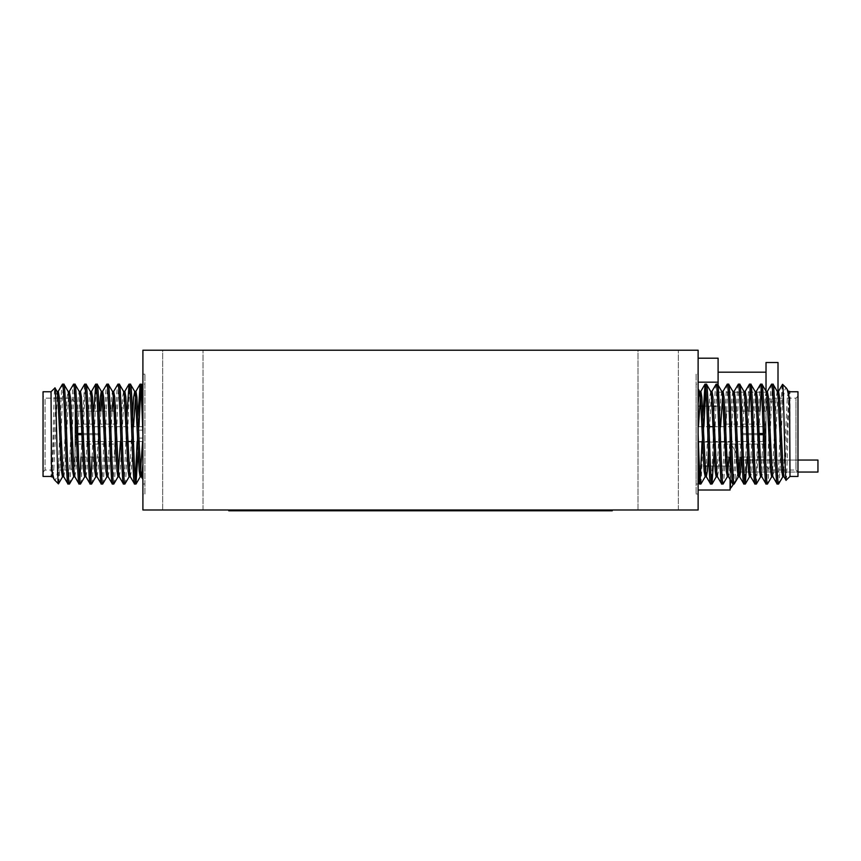 <?xml version="1.0" encoding="UTF-8"?>
<svg xmlns="http://www.w3.org/2000/svg" width="861" height="861" viewBox="0 0 861 861"><rect width="100%" height="100%" fill="white"/><g stroke="black" fill="none" stroke-linecap="round" stroke-linejoin="round"><path stroke-width="0.65" stroke-dasharray="4.3 3.23" d="M138.912 430.102L138.912 438.088L138.912 430.102L142.904 430.102L142.904 438.088L142.904 430.102M138.912 438.088L142.904 438.088M114.943 457.051L114.943 411.138L114.943 457.051L75.004 457.051L75.004 411.138L75.004 457.051M114.169 411.138L82.269 411.138M80.88 411.138L75.004 411.138M698.12 426.701L698.12 441.489L698.12 426.701L708.969 426.701M713.08 426.701L764.428 426.701L765.623 425.506L765.623 433.492L759.122 433.492M763.287 433.492L764.428 433.492L764.428 426.701L764.428 433.492L765.623 433.492L765.623 425.506M748.069 434.697L757.777 434.697L741.655 434.697L741.655 433.492L757.734 433.492L748.026 433.492M698.12 441.489L764.428 441.489L764.428 434.697L763.32 434.697M726.081 444.082L726.081 424.107L726.081 444.082L765.623 444.082L765.623 434.697L765.623 444.082M746.638 433.492L741.655 433.492L741.655 434.697L746.681 434.697M759.165 434.697L741.655 434.697L741.655 433.492L765.623 433.492L765.623 424.107L765.623 433.492L741.655 433.492L741.655 434.697L764.428 434.697L764.428 441.489L765.623 442.683L765.623 434.697L765.623 442.683M726.081 424.107L765.623 424.107M726.081 457.051L726.081 411.138L766.021 411.138L766.021 457.051L766.021 411.138M726.867 457.051L758.767 457.051M760.155 457.051L766.021 457.051M730.472 480.115L730.472 443.716A35.215 35.215 0 0 1 737.952 460.054L817.95 460.054L817.95 472.043L817.95 460.054L817.95 472.043L737.952 472.043L737.952 460.054L737.952 472.043A35.215 35.215 0 0 1 733.529 484.022A35.215 35.215 0 0 0 737.952 472.043L737.952 460.054L737.952 472.043L797.975 472.043L797.975 396.146L797.975 472.043L795.984 470.041L795.984 398.148L797.975 396.146M797.975 460.054L737.952 460.054A35.215 35.215 0 0 0 730.472 443.716L730.074 488.381M696.118 384.167L696.118 484.022L696.118 384.167L698.12 384.167L698.12 484.022L698.12 384.167M696.118 484.022L698.12 484.022M702.91 416.25L702.038 441.489M700.197 480.384L699.509 484.022M706.44 384.167L705.751 387.805M703.911 426.701L701.015 483.925M716.148 384.167C714.296 381.046 712.456 487.143 710.605 484.022M717.536 384.167L716.61 390.851L714.135 451.939M727.244 384.167C725.392 381.046 723.552 487.143 721.701 484.022M728.632 384.167C726.781 381.046 724.94 487.143 723.089 484.022M738.34 384.167C736.489 381.046 734.648 487.143 732.797 484.022M739.728 384.167C737.877 381.046 736.037 487.143 734.175 484.022M749.436 384.167C747.585 381.046 745.744 487.143 743.893 484.022M750.824 384.167L750.125 387.805M748.887 411.138L747.208 457.051M760.532 384.167C758.681 381.046 756.841 487.143 754.979 484.022M761.92 384.167L761.221 387.805M759.983 411.138L756.485 483.925M771.628 384.167C769.777 381.046 767.937 487.143 766.075 484.022M773.017 384.167C771.165 381.046 769.314 487.143 767.463 484.022M789.989 476.434L789.989 391.755M786.125 480.298C787.245 482.483 788.396 389.495 789.612 391.389L788.73 397.093L785.038 471.096L783.973 476.703M766.021 402.141L766.021 466.049L766.021 402.141L770.014 398.148L778.172 398.148M779.56 398.148L795.984 398.148L795.984 470.041L783.112 470.041M766.021 466.049L770.014 470.041L770.014 398.148L770.014 470.041L781.723 470.041M696.118 374.18L696.118 494.01L696.118 374.18L698.12 374.18L698.12 494.01L698.12 374.18M696.118 494.01L698.12 494.01M144.906 384.167L144.906 484.022L144.906 384.167L142.904 384.167L142.904 484.022L142.904 384.167M144.906 484.022L142.904 484.022M138.115 451.939L138.998 426.701M140.827 387.805L141.516 384.167M134.585 484.022L135.285 480.384M137.114 441.489L137.997 416.25M124.877 484.022C126.728 487.143 128.569 381.046 130.431 384.167M123.489 484.022L124.414 477.338L126.901 416.25M113.781 484.022C115.632 487.143 117.483 381.046 119.335 384.167M112.393 484.022C114.244 487.143 116.095 381.046 117.946 384.167M102.685 484.022C104.536 487.143 106.387 381.046 108.238 384.167M101.297 484.022C103.148 487.143 104.999 381.046 106.85 384.167M91.589 484.022C93.44 487.143 95.291 381.046 97.142 384.167M90.201 484.022L90.9 480.384M92.138 457.051L93.817 411.138M80.493 484.022C82.344 487.143 84.195 381.046 86.046 384.167M79.115 484.022L79.804 480.384M81.042 457.051L84.539 384.264M69.397 484.022C71.259 487.143 73.099 381.046 74.95 384.167M68.019 484.022C69.87 487.143 71.711 381.046 73.562 384.167M51.036 391.755L51.036 476.434M51.423 476.822L52.295 471.096L55.997 397.093L57.052 391.497M51.509 476.703L51.423 476.8C52.629 478.694 53.791 385.706 54.91 387.891M57.924 398.148L45.052 398.148L45.052 470.041L43.05 472.043L43.05 396.146L43.05 472.043M61.465 470.041L45.052 470.041L45.052 398.148L43.05 396.146M75.004 466.049L75.004 402.141L75.004 466.049L71.011 470.041L62.853 470.041M75.004 402.141L71.011 398.148L71.011 470.041L71.011 398.148L59.312 398.148M144.906 494.01L144.906 374.18L144.906 494.01L142.904 494.01L142.904 374.18L142.904 494.01M144.906 374.18L142.904 374.18M766.021 391.152L766.021 401.829L778.01 401.829L778.01 362.513M778.01 393.337L778.01 401.829M162.675 509.992L162.675 350.212L203.024 350.212L162.675 350.212L203.024 350.212L162.675 350.212L162.675 509.992L203.024 509.992L203.024 350.212L203.024 509.992L162.675 509.992M638.001 509.992L638.001 350.212L678.35 350.212L638.001 350.212L678.35 350.212L638.001 350.212L638.001 509.992L678.35 509.992L678.35 350.212L678.35 509.992L638.001 509.992M766.021 392.153L766.021 372.178L766.021 392.153L722.734 392.153M718.096 372.178L718.096 392.153L718.096 372.178M722.045 392.153L718.096 392.153M81.903 434.697L75.402 434.697L76.607 434.697L76.607 441.489L75.402 442.683L75.402 434.697L75.402 442.683M127.945 441.489L76.607 441.489L76.607 434.697L77.738 434.697M142.904 441.489L142.904 426.701L142.904 441.489L132.056 441.489M92.999 434.697L83.291 434.697L99.37 434.697L99.37 433.492L99.37 434.697L94.387 434.697M94.344 433.492L92.956 433.492M77.705 433.492L76.607 433.492L76.607 426.701L76.607 433.492L99.37 433.492L99.37 434.697L99.37 433.492L75.402 433.492L75.402 424.107L75.402 433.492L81.86 433.492M142.904 426.701L76.607 426.701L75.402 425.506L75.402 433.492L75.402 425.506M114.943 424.107L114.943 444.082L114.943 424.107L75.402 424.107M75.402 444.082L75.402 434.697L75.402 444.082L114.943 444.082M75.402 434.697L99.37 434.697L75.402 434.697M76.607 433.492L75.402 433.492L76.607 433.492M142.904 509.992L698.12 509.992L698.12 350.212L142.904 350.212L142.904 509.992M730.074 463.067L730.074 442.08L698.12 442.08L698.12 490.017L698.12 442.08L730.074 442.08L730.074 457.051M698.12 358.198L698.12 382.166L698.12 358.198L718.096 358.198L718.096 382.166L698.12 382.166L698.12 406.134L698.12 382.166M698.12 490.017L730.074 490.017L730.074 442.08L730.074 490.017L698.12 490.017L698.12 466.049L698.12 490.017L730.074 490.017L730.074 466.049L727.362 466.049M496.679 510.788L485.927 510.788M581.476 510.39L565.429 510.788L581.476 510.788M599.105 510.788L579.044 510.788L599.105 510.788M260.216 510.788L271.237 510.39L260.216 510.788M240.703 510.788L238.196 510.39L240.703 510.788M255.19 510.39L237.561 510.39L255.19 510.788M565.15 510.39L556.184 510.39L573.178 510.39L558.681 510.788L573.501 510.788L549.06 510.788L565.15 510.788M587.03 510.788L584.511 510.39L587.03 510.788M314.577 510.788L280.094 510.788M288.187 510.788L282.473 510.788M278.286 510.788L278.889 510.788M287.423 510.788L282.473 510.39M288.973 510.788L287.606 510.39L288.973 510.788M289.339 510.788L293.461 510.788M342.495 510.788L323.628 510.788M280.708 510.788L560.317 510.788L280.708 510.788L280.708 509.992L560.317 509.992L280.708 509.992M228.789 509.992L228.789 510.788L612.246 510.788L612.246 509.992L228.789 509.992L612.246 509.992M597.039 510.39L590.807 510.788L602.452 510.788L588.085 510.788L597.039 510.788M556.572 510.39L546.326 510.39L564.902 510.39L556.572 510.788M571.36 510.39L584.102 510.39L571.36 510.788M553.042 510.788L543.818 510.788M599.504 510.39L588.816 510.39L604.218 510.39L591.335 510.39L599.504 510.788M596.888 510.788L598.083 510.788M577.882 510.788L570.251 510.788M455.017 510.39L472.818 510.39L455.017 510.788M520.184 510.788L509.421 510.788M389.656 510.788L383.651 510.788M427.842 510.39L445.643 510.39L427.842 510.788M399.386 510.39L419.942 510.39L399.386 510.788M377.721 510.39L398.277 510.39L377.721 510.788M356.056 510.39L376.623 510.39L356.056 510.788M411.321 510.788L405.305 510.788M432.986 510.788L426.97 510.788M454.651 510.788L448.635 510.788M334.391 510.39L354.958 510.39L334.391 510.788M718.096 385.018L718.096 406.134L715.814 406.134M714.436 406.134L704.728 406.134M699.39 406.134L718.096 406.134L718.096 382.166M766.021 401.829L766.021 362.513M43.05 391.755L43.05 476.434M58.419 483.817L58.623 462.271C57.353 475.046 56.008 480.955 54.587 479.986M58.623 483.258C60.324 476.456 62.121 380.906 63.854 384.167M63.165 473.701L67.093 397.093L68.148 391.497M73.626 476.822L78.19 397.093L79.244 391.497M84.658 476.822L85.583 471.096L89.286 397.093L90.34 391.497M96.443 473.701L99.532 411.138M106.85 476.822L107.776 471.096L111.467 397.093L112.533 391.497M120.422 441.489L122.563 397.093L123.629 391.497M129.731 473.701L132.562 416.25M142.614 441.489L142.904 464.025L142.904 434.095M142.904 386.46L142.904 399.117M52.618 476.703L53.683 471.096L57.3 398.148M63.789 476.822L64.779 471.096L68.482 397.093L69.397 391.368M74.81 476.703L75.876 471.096L79.804 394.489M85.906 476.703L86.972 471.096L90.9 394.489M97.002 476.703L98.068 471.096L100.92 411.138M101.996 394.489L102.685 391.368M108.099 476.703L109.164 471.096L112.016 411.138M119.195 476.703L120.26 471.096L123.952 397.093L124.877 391.368M130.291 476.703L131.346 471.096L133.487 426.701M58.623 462.271C59.936 431.275 61.174 382.37 62.466 384.167M142.904 479.329L142.904 464.025M797.975 476.434L797.975 391.755M777.87 394.489L773.942 471.096L772.877 476.703M767.399 391.368L762.846 471.096L761.781 476.703M756.367 391.368L755.441 397.093L751.75 471.096L750.684 476.703M744.582 394.489L741.493 457.051M734.175 391.368L733.26 397.093L729.558 471.096L728.492 476.703M720.603 426.701L718.461 471.096L717.396 476.703M711.294 394.489L708.463 451.939M698.411 426.701L698.12 404.164L698.12 434.095M788.407 391.497L787.341 397.093L783.725 470.041M777.246 391.368L776.245 397.093L772.554 471.096L771.628 476.822M766.215 391.497L765.16 397.093L761.221 473.701M755.119 391.497L754.064 397.093L750.125 473.701M744.022 391.497L742.968 397.093L740.105 457.051M739.039 473.701L738.34 476.822M732.926 391.497L731.872 397.093L729.009 457.051M721.841 391.497L720.775 397.093L717.073 471.096L716.148 476.822M710.745 391.497L709.679 397.093L705.751 473.701M782.606 384.372L782.401 405.918C783.682 393.143 785.028 387.235 786.448 388.203M782.401 384.932C780.701 391.733 778.914 487.283 777.171 484.022M698.12 481.729L698.12 469.073M698.12 388.86L698.12 404.164M782.401 405.918C781.088 436.914 779.862 485.819 778.559 484.022M560.317 510.788L560.317 509.992M323.628 510.39L342.495 510.39M290.125 510.788L285.691 510.39L292.675 510.39L290.125 510.788M290.125 510.39L288.726 510.39L290.125 510.39M302.491 510.39L297.562 510.788L302.491 510.788M297.562 510.39L299.488 510.39L297.562 510.788M277.619 510.788L273.368 510.788L277.619 510.39M293.461 510.39L303.158 510.788M303.158 510.39L338.427 510.788M273.12 510.788L245.815 510.39L338.427 510.39M273.12 510.39L276.177 510.788M278.286 510.39L276.177 510.39M278.889 510.39L282.343 510.788M282.343 510.39L284.431 510.788M284.431 510.39L280.277 510.788M280.277 510.39L285.691 510.788M285.691 510.39L286.885 510.788M286.885 510.39L284.259 510.788M284.259 510.39L287.423 510.39M288.187 510.39L289.339 510.39M293.095 510.788L296.367 510.788L293.095 510.788M298.756 510.788L293.095 510.39L298.756 510.788M314.577 510.39L280.094 510.39M240.079 510.39L251.089 510.788L240.079 510.39M564.579 510.39L548.844 510.39L564.579 510.788M588.795 510.39L579.044 510.39L588.795 510.788M591.335 510.39L602.668 510.788L591.335 510.39M543.818 510.39L536.672 510.788L547.359 510.788M547.359 510.39L553.042 510.39M543.452 510.39L550.523 510.39L543.452 510.788M598.083 510.39L599.493 510.788M599.493 510.39L597.631 510.788M597.631 510.39L592.26 510.788L599.181 510.788M599.181 510.39L596.888 510.39M570.251 510.39L567.647 510.788M567.647 510.39L560.393 510.788M560.393 510.39L562.986 510.788M562.986 510.39L568.809 510.788M568.809 510.39L575.266 510.788M575.266 510.39L577.882 510.39M583.048 510.39L577.397 510.39L583.048 510.788M248.108 510.39L260.851 510.39L248.108 510.788M579.152 510.39L571.413 510.39L586.825 510.39L579.152 510.788M551.514 510.39L558.681 510.39L551.514 510.788M568.26 510.39L558.66 510.39L568.26 510.788M597.534 510.39L588.085 510.39L597.534 510.788M485.927 510.39L477.586 510.788L490.06 510.788M490.06 510.39L496.679 510.39M485.486 510.39L493.74 510.39L485.486 510.788M509.421 510.39L501.091 510.788L513.554 510.788M513.554 510.39L520.184 510.39M508.991 510.39L517.246 510.39L508.991 510.788M383.651 510.39L380.293 510.788M380.293 510.39L389.258 510.788M389.258 510.39L381.025 510.788M381.025 510.39L384.383 510.788M384.383 510.39L390.916 510.788M390.916 510.39L397.491 510.788M397.491 510.39L400.849 510.788M400.849 510.39L392.616 510.788M392.616 510.39L401.581 510.788M401.581 510.39L398.234 510.788M398.234 510.39L390.937 510.788M390.937 510.39L389.656 510.39M426.97 510.39L444.911 510.788M405.305 510.39L410.923 510.39L402.69 510.39L406.048 510.788M406.048 510.39L419.156 510.788M419.156 510.39L422.514 510.788M422.514 510.39L414.27 510.788M414.27 510.39L423.246 510.788M423.246 510.39L419.888 510.788M419.888 510.39L411.321 510.39M444.911 510.39L432.986 510.39M448.635 510.39L445.277 510.788M445.277 510.39L454.253 510.788M454.253 510.39L446.009 510.788M446.009 510.39L449.367 510.788M449.367 510.39L462.486 510.788M462.486 510.39L465.844 510.788M465.844 510.39L457.6 510.788M457.6 510.39L466.576 510.788M466.576 510.39L463.218 510.788M463.218 510.39L454.651 510.39M725.984 466.049L709.066 466.049M707.71 466.049L706.321 466.049M705.181 466.049L730.074 466.049L730.074 479.426M730.074 466.049L698.12 466.049L730.074 466.049M730.074 442.08L698.12 442.08L730.074 442.08M726.081 411.138L726.081 439.799M764.428 434.697L765.623 434.697L764.428 434.697"/><path stroke-width="1.29" d="M114.943 411.138L114.169 411.138M82.269 411.138L80.88 411.138M708.969 426.701L713.08 426.701M759.122 433.492L763.287 433.492M763.32 434.697L759.165 434.697M746.681 434.697L748.069 434.697M748.026 433.492L746.638 433.492M726.081 439.799L726.081 457.051L726.867 457.051M758.767 457.051L760.155 457.051M730.472 480.115L730.472 488.381A35.215 35.215 0 0 0 733.529 484.022A35.215 35.215 0 0 1 730.472 488.381L730.074 488.381M797.975 460.054L817.95 460.054L817.95 472.043L797.975 472.043M777.171 484.022L772.877 476.703L772.091 471.096L768.389 397.093L767.323 391.497L771.51 384.264L773.017 384.167C774.868 381.046 776.708 487.143 778.559 484.022L777.171 484.022C775.32 487.143 773.479 381.046 771.628 384.167M783.725 470.041L782.724 476.822L781.799 471.096L778.096 397.093L777.311 391.497L773.017 384.167M698.12 469.073L699.509 484.022L698.12 481.729M699.509 484.022L700.897 484.022C699.971 484.904 699.046 460.592 698.12 434.095M710.605 484.022L711.993 484.022C710.142 487.143 708.291 381.046 706.44 384.167L705.051 384.167C706.903 381.046 708.754 487.143 710.605 484.022L706.3 476.703L705.514 471.096L701.823 397.093L700.897 391.368L698.411 426.701M717.536 476.822L716.148 476.822L715.222 471.096L711.53 397.093L710.745 391.497L706.44 384.167M721.701 484.022L723.089 484.022C721.227 487.143 719.387 381.046 717.536 384.167L716.148 384.167C717.999 381.046 719.85 487.143 721.701 484.022L717.396 476.703L716.61 471.096L712.919 397.093L711.993 391.368L711.294 394.489M729.009 457.051L727.384 476.703L726.318 471.096L722.627 397.093L721.841 391.497L717.536 384.167M732.797 484.022L734.175 484.022C732.324 487.143 730.483 381.046 728.632 384.167L727.244 384.167C729.095 381.046 730.946 487.143 732.797 484.022L728.492 476.703L727.706 471.096L724.004 397.093L723.089 391.368L721.701 391.368M741.493 457.051L740.654 471.096L739.728 476.822L738.34 476.822L737.414 471.096L733.723 397.093L732.926 391.497L728.632 384.167M743.893 484.022L745.271 484.022C743.42 487.143 741.579 381.046 739.728 384.167L738.34 384.167C740.191 381.046 742.031 487.143 743.893 484.022L739.588 476.703L738.803 471.096L735.1 397.093L734.175 391.368L732.797 391.368M750.125 473.701L749.436 476.822L748.51 471.096L744.808 397.093L744.022 391.497L739.728 384.167M754.979 484.022L756.367 484.022C754.516 487.143 752.675 381.046 750.824 384.167L749.436 384.167C751.287 381.046 753.127 487.143 754.979 484.022L750.684 476.703L749.899 471.096L746.196 397.093L745.271 391.368L744.582 394.489M761.221 473.701L760.532 476.822L759.606 471.096L755.904 397.093L755.119 391.497L750.824 384.167M766.075 484.022L767.463 484.022C765.612 487.143 763.772 381.046 761.92 384.167L760.532 384.167C762.383 381.046 764.224 487.143 766.075 484.022L761.781 476.703L760.995 471.096L757.293 397.093L756.367 391.368L754.979 391.368M773.017 476.822L771.628 476.822L770.703 471.096L767 397.093L766.215 391.497L761.92 384.167M705.051 384.167L702.91 416.25M702.038 441.489L700.197 480.384M705.751 387.805L703.911 426.701M705.751 473.701L705.191 476.703L700.897 484.022M716.148 384.167L711.853 391.497M714.135 451.939L711.993 484.022M727.244 384.167L722.949 391.497L720.603 426.701M727.384 476.703L723.089 484.022M738.34 384.167L734.046 391.497M738.48 476.703L734.175 484.022M749.436 384.167L745.142 391.497M750.125 387.805L748.887 411.138M747.208 457.051L745.271 484.022M760.532 384.167L756.238 391.497M761.221 387.805L759.983 411.138M760.672 476.703L756.367 484.022M771.768 476.703L767.463 484.022M789.612 403.325L788.407 391.497L786.448 388.203C787.524 389.452 788.579 394.489 789.612 403.325L789.989 476.434L786.039 480.277L783.973 476.703L783.187 471.096L779.485 397.093L778.559 391.368L777.87 394.489M786.448 388.203L782.606 384.372L782.401 384.932M786.125 480.298C784.909 483.936 783.736 381.983 782.606 384.372M789.989 476.434L797.975 476.434L797.975 391.755L789.989 391.755M778.172 398.148L779.56 398.148M781.723 470.041L783.112 470.041M63.854 384.167L68.148 391.497L68.934 397.093L72.636 471.096L73.702 476.703L69.515 483.925L68.019 484.022C66.157 487.143 64.317 381.046 62.466 384.167L63.854 384.167C65.705 381.046 67.545 487.143 69.397 484.022M57.3 398.148L58.311 391.368L59.226 397.093L62.928 471.096L63.714 476.703L68.019 484.022M142.904 399.117L141.516 384.167L142.904 386.46M141.516 384.167L140.139 384.167C141.064 383.285 141.99 407.597 142.904 434.095M130.431 384.167L129.042 384.167C130.894 381.046 132.734 487.143 134.585 484.022L135.973 484.022C134.122 487.143 132.282 381.046 130.431 384.167L134.725 391.497L135.511 397.093L139.213 471.096L140.139 476.822L142.614 441.489M123.489 391.368L124.877 391.368L125.803 397.093L129.505 471.096L130.291 476.703L134.585 484.022M119.335 384.167L117.946 384.167C119.797 381.046 121.638 487.143 123.489 484.022L124.877 484.022C123.026 487.143 121.186 381.046 119.335 384.167L123.629 391.497L124.414 397.093L128.117 471.096L129.042 476.822L129.731 473.701M112.016 411.138L113.641 391.497L114.707 397.093L118.409 471.096L119.195 476.703L123.489 484.022M108.238 384.167L106.85 384.167C108.701 381.046 110.542 487.143 112.393 484.022L113.781 484.022C111.93 487.143 110.09 381.046 108.238 384.167L112.533 391.497L113.318 397.093L117.021 471.096L117.946 476.822L119.335 476.822M99.532 411.138L100.371 397.093L101.297 391.368L102.685 391.368L103.611 397.093L107.313 471.096L108.099 476.703L112.393 484.022M97.142 384.167L95.754 384.167C97.605 381.046 99.445 487.143 101.297 484.022L102.685 484.022C100.834 487.143 98.993 381.046 97.142 384.167L101.437 391.497L102.222 397.093L105.925 471.096L106.85 476.822L108.238 476.822M90.9 394.489L91.589 391.368L92.514 397.093L96.217 471.096L97.002 476.703L101.297 484.022M86.046 384.167L84.658 384.167C86.509 381.046 88.349 487.143 90.201 484.022L91.589 484.022C89.738 487.143 87.897 381.046 86.046 384.167L90.34 391.497L91.126 397.093L94.828 471.096L95.754 476.822L96.443 473.701M79.804 394.489L80.493 391.368L81.418 397.093L85.121 471.096L85.906 476.703L90.201 484.022M74.95 384.167L73.562 384.167C75.413 381.046 77.253 487.143 79.115 484.022L80.493 484.022C78.642 487.143 76.801 381.046 74.95 384.167L79.244 391.497L80.03 397.093L83.732 471.096L84.658 476.822L86.046 476.822M68.019 391.368L69.397 391.368L70.322 397.093L74.024 471.096L74.81 476.703L79.115 484.022M135.973 484.022L138.115 451.939M138.998 426.701L140.827 387.805M135.285 480.384L137.114 441.489M137.997 416.25L140.139 384.167M124.877 484.022L129.182 476.703M126.901 416.25L129.042 384.167M113.781 484.022L118.086 476.703L120.422 441.489M113.641 391.497L117.946 384.167M102.685 484.022L106.99 476.703M102.545 391.497L106.85 384.167M91.589 484.022L95.894 476.703M90.9 480.384L92.138 457.051M93.817 411.138L95.754 384.167M80.493 484.022L84.798 476.703M79.804 480.384L81.042 457.051M80.364 391.497L84.658 384.167M69.267 391.497L73.562 384.167M51.423 464.865L52.618 476.703L54.587 479.986C53.511 478.738 52.456 473.701 51.423 464.865L51.036 391.755L54.986 387.913L57.052 391.497L57.848 397.093L61.54 471.096L62.466 476.822L63.165 473.701M54.587 479.986L58.419 483.817L58.623 483.258M54.91 387.891C56.126 384.254 57.289 486.207 58.419 483.817M51.036 391.755L43.05 391.755L43.05 476.434L51.036 476.434M62.853 470.041L61.465 470.041M59.312 398.148L57.924 398.148M778.01 393.337L778.01 362.513L766.021 362.513L766.021 391.152M766.021 372.178L718.096 372.178M722.734 392.153L722.045 392.153M132.056 441.489L127.945 441.489M77.738 434.697L81.903 434.697M81.86 433.492L77.705 433.492M92.956 433.492L94.344 433.492M94.387 434.697L92.999 434.697M698.12 509.992L142.904 509.992L142.904 350.212L698.12 350.212L698.12 509.992M612.246 509.992L612.246 510.788L560.317 510.788L560.317 509.992M560.317 510.788L228.789 510.788L228.789 509.992M698.12 358.198L718.096 358.198L718.096 382.166L698.12 382.166M715.814 406.134L714.436 406.134M704.728 406.134L699.39 406.134M718.096 382.166L718.096 385.018M132.562 416.25L133.659 397.093L134.725 391.497M63.714 476.703L62.466 476.822M100.92 411.138L101.996 394.489M133.487 426.701L135.973 391.368L136.899 397.093L140.601 471.096L141.387 476.703L142.904 479.329M140.139 476.822L141.516 476.822L142.904 464.025M58.171 391.497L62.466 384.167M708.463 451.939L707.365 471.096L706.3 476.703M777.311 391.497L778.559 391.368M740.105 457.051L739.039 473.701M705.191 476.703L704.126 471.096L700.434 397.093L699.649 391.497L698.12 388.86M700.897 391.368L699.509 391.368L698.12 404.164M782.864 476.703L778.559 484.022M280.708 510.788L280.708 509.992M727.362 466.049L725.984 466.049M709.066 466.049L707.71 466.049M706.321 466.049L705.181 466.049M730.074 457.051L730.074 463.067M730.074 479.426L730.074 490.017L698.12 490.017M136.092 483.925L140.268 476.703M58.494 483.796L62.605 476.703M56.923 391.368L58.311 391.368M73.562 476.822L74.95 476.822M79.115 391.368L80.493 391.368M90.201 391.368L91.589 391.368M95.754 476.822L97.142 476.822M112.393 391.368L113.781 391.368M129.042 476.822L130.431 476.822M134.585 391.368L135.973 391.368M51.423 476.822L52.758 476.822M91.449 391.497L95.636 384.264M124.737 391.497L128.924 384.264M135.834 391.497L140.02 384.264M784.113 476.822L782.724 476.822M767.463 391.368L766.075 391.368M761.92 476.822L760.532 476.822M750.824 476.822L749.436 476.822M745.271 391.368L743.893 391.368M728.632 476.822L727.244 476.822M711.993 391.368L710.605 391.368M706.44 476.822L705.051 476.822M789.612 391.368L788.267 391.368M704.933 384.264L700.757 391.497M782.531 384.393L778.419 391.497M749.576 476.703L745.389 483.925M716.287 476.703L712.112 483.925"/></g></svg>
